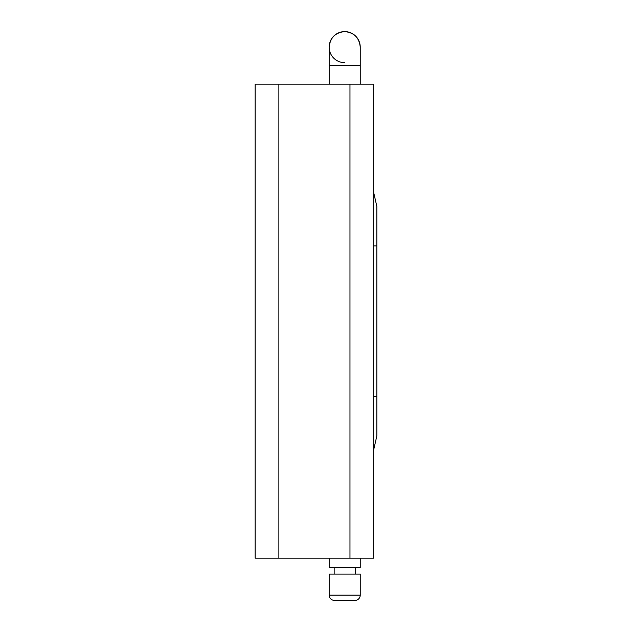 <?xml version="1.0" encoding="UTF-8"?>
<svg xmlns="http://www.w3.org/2000/svg" width="632" height="632" viewBox="0 0 632 632"><rect width="100%" height="100%" fill="white"/><g stroke="black" fill="none" stroke-linecap="round" stroke-linejoin="round"><path stroke-width="0.95" d="M344.701 62.671A15.539 15.539 0 0 1 329.699 51.16M329.501 50.339A15.539 15.539 0 0 1 329.217 48.411M329.169 47.139A15.539 15.539 0 0 1 344.701 31.6A15.539 15.539 0 0 1 360.24 47.139C359.284 37.73 354.11 32.556 344.701 31.6C335.3 32.556 330.117 37.73 329.169 47.139L329.169 65.309L360.24 65.309L360.24 47.139M360.24 558.159L360.24 567.749L329.169 567.749L329.169 558.159M334.17 567.749L334.17 574.069M355.239 567.749L355.239 574.069M360.24 595.131L360.24 574.069L329.169 574.069L329.169 595.131A5.269 5.269 0 0 0 334.431 600.4L354.971 600.4A5.269 5.269 0 0 0 360.24 595.131L329.169 595.131M373.67 449.834L376.83 435.938L376.83 206.388L373.67 192.491M376.83 396.438L373.67 396.438M376.83 245.888L373.67 245.888M278.87 558.159L373.67 558.159L373.67 84.159L255.17 84.159L255.17 558.159L278.87 558.159L278.87 84.159M349.97 558.159L349.97 84.159M329.169 84.159L329.169 65.309M360.24 84.159L360.24 65.309"/></g></svg>
